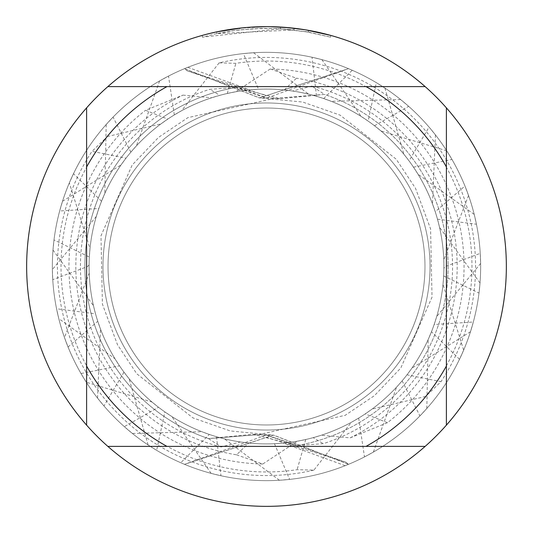 <?xml version="1.0" encoding="UTF-8"?>
<svg xmlns="http://www.w3.org/2000/svg" width="533" height="533" viewBox="0 0 533 533"><rect width="100%" height="100%" fill="white"/><g stroke="black" fill="none" stroke-linecap="round" stroke-linejoin="round"><path stroke-width="0.4" stroke-dasharray="2.67 2" d="M266.5 102.976A163.524 163.524 0 0 1 430.024 266.5A163.524 163.524 0 0 1 266.5 430.024A163.524 163.524 0 0 1 102.976 266.5A163.524 163.524 0 0 1 266.5 102.976A163.524 163.524 0 0 1 430.024 266.5A163.524 163.524 0 0 1 266.5 430.024A163.524 163.524 0 0 1 102.976 266.5A163.524 163.524 0 0 1 266.5 102.976A163.524 163.524 0 0 1 430.024 266.5A163.524 163.524 0 0 1 266.5 430.024A163.524 163.524 0 0 1 102.976 266.5A163.524 163.524 0 0 1 266.5 102.976A163.524 163.524 0 0 1 430.024 266.5A163.524 163.524 0 0 1 266.5 430.024A163.524 163.524 0 0 1 102.976 266.5A163.524 163.524 0 0 1 266.5 102.976M266.5 435.274L296.621 445.588L253.288 434.288L208.49 438.586L258.638 434.635L266.5 435.274L258.645 434.635L208.49 438.586A181.6 181.6 0 0 1 236.379 87.412L279.712 98.712L324.51 94.414A181.6 181.6 0 0 1 296.621 445.588L266.5 435.274M324.51 94.421L274.362 98.365L266.5 97.726L236.379 87.412L266.5 97.726L274.355 98.365L324.51 94.414L311.792 86.046A186.05 186.05 0 0 1 323.291 443.669L296.621 445.588A181.6 181.6 0 0 0 324.51 94.414M266.5 108.026A158.474 158.474 0 0 1 424.974 266.5A158.474 158.474 0 0 1 266.5 424.974A158.474 158.474 0 0 1 108.026 266.5A158.474 158.474 0 0 1 266.5 108.026A158.474 158.474 0 0 1 424.974 266.5A158.474 158.474 0 0 1 266.5 424.974A158.474 158.474 0 0 1 108.026 266.5A158.474 158.474 0 0 1 266.5 108.026M287.227 27.549L266.5 26.65A239.85 239.85 0 0 1 506.35 266.5A239.85 239.85 0 0 1 266.5 506.35A239.85 239.85 0 0 1 26.65 266.5A239.85 239.85 0 0 1 266.5 26.65L293.989 28.229L266.5 26.65L280.411 27.063L308.407 30.341L308.494 32.093L304.843 31.474L304.849 29.735L305.869 29.901M330.627 35.385L306.302 29.975M463.663 350.074L443.003 284.342L443.649 275.961A177.402 177.402 0 0 1 100.53 329.161L97.759 321.266L68.057 347.003L64.473 337.542L89.211 273.156L89.098 266.5A177.402 177.402 0 0 0 201.96 431.743L209.316 434.435L180.754 462.737L184.491 464.33L266.5 437.366L345.857 462.191L348.509 464.33L345.137 465.695A214.153 214.153 0 0 0 352.246 70.263L348.509 68.67A214.153 214.153 0 0 1 348.509 464.33A214.153 214.153 0 0 0 348.509 68.67L266.5 95.634L187.143 70.809L184.491 68.67L187.863 67.305A214.153 214.153 0 0 0 52.347 266.5A214.153 214.153 0 0 1 243.388 53.6L253.655 52.734A214.153 214.153 0 0 0 52.347 266.5A214.153 214.153 0 0 1 312.052 57.251L321.932 59.643A214.153 214.153 0 0 0 52.347 266.5A214.153 214.153 0 0 1 376.345 82.662L384.899 88.058A214.153 214.153 0 0 0 52.347 266.5A214.153 214.153 0 0 1 59.669 210.981L62.534 201.247A214.153 214.153 0 0 0 266.5 480.653A214.153 214.153 0 0 0 408.658 106.334L400.616 99.544A214.153 214.153 0 0 1 480.653 266.5A214.153 214.153 0 0 0 451.977 159.454L446.687 150.766A214.153 214.153 0 0 1 266.5 480.653A214.153 214.153 0 0 0 476.442 224.24L474.21 214.366A214.153 214.153 0 0 1 266.5 480.653A214.153 214.153 0 0 0 479 293.05L480.02 282.956A214.153 214.153 0 0 1 266.5 480.653A214.153 214.153 0 0 0 459.506 359.282L463.67 350.074A214.153 214.153 0 0 1 266.5 480.653A214.153 214.153 0 0 0 419.944 415.887L426.826 408.471A214.153 214.153 0 0 1 266.5 480.653A214.153 214.153 0 0 0 364.479 456.928L373.4 452.064A214.153 214.153 0 0 1 52.347 266.5A214.153 214.153 0 0 0 56.558 308.76L58.79 318.634L114.955 358.729L119.505 365.818L81.023 373.546L86.313 382.234L152.058 402.055L158.501 407.245L124.342 426.666L132.384 433.456L201.954 431.717M304.843 31.474L330.627 37.163L308.394 32.08L280.418 28.769L202.373 37.163L215.179 33.959L234.687 30.494L254.421 28.669L274.235 28.489L293.996 29.955L216.844 33.599A238.138 238.138 0 0 1 239.524 29.895L260.817 28.429L274.009 28.482L287.227 29.268L308.494 32.093M250.677 27.17L239.524 28.176L239.524 29.895L239.524 28.169A239.85 239.85 0 0 0 216.844 31.847L234.24 28.829M249.631 27.243L242.155 27.889M330.647 37.163L330.647 35.385L330.647 37.163M216.844 33.599L216.844 31.847L216.844 33.599M293.996 29.955L293.996 28.229M254.101 26.97L266.5 26.657L252.595 27.056L238.737 28.262L220.409 31.121L202.36 35.385L209.882 33.426M308.407 32.08L308.407 30.341L308.407 32.08M280.418 28.769L280.418 27.056M202.36 37.163L202.36 35.385M238.204 28.329L266.5 26.65M348.495 464.343L273.715 435.148L266.5 434.941L184.505 464.343L273.476 435.135L348.495 464.343M184.505 68.657L259.285 97.852L266.5 98.059L348.495 68.657L259.524 97.865L184.505 68.657M184.491 464.33A214.153 214.153 0 0 1 184.491 68.67A214.153 214.153 0 0 0 184.491 464.33M86.612 425.147L86.612 107.853M425.147 446.387L107.853 446.387M446.387 107.853L446.387 425.147M107.853 86.612L425.147 86.612M240.37 441.97A177.402 177.402 0 0 1 160.953 123.909L167.808 119.086L145.542 110.298L182.906 95.127A190.674 190.674 0 0 0 236.552 454.809L248.711 443.01L240.37 441.97L221.202 446.94L208.49 438.586A181.6 181.6 0 0 1 236.379 87.412L209.709 89.331L219.816 95.347L211.741 97.759A177.402 177.402 0 0 0 89.098 266.5A177.402 177.402 0 0 1 258.518 89.278L243.388 53.6M311.798 86.06L292.63 91.03L284.289 89.99A177.402 177.402 0 0 1 443.902 266.5L443.896 268.266L445.361 266.5L480.246 253.355L480.633 263.449A214.153 214.153 0 0 0 266.5 52.347A214.153 214.153 0 0 1 429.052 127.081L435.481 134.949A214.153 214.153 0 0 0 266.5 52.347A214.153 214.153 0 0 1 464.943 185.997L468.527 195.458A214.153 214.153 0 0 0 266.5 52.347A214.153 214.153 0 0 1 480.246 253.355M284.289 89.99L296.448 78.191L270.238 68.977A197.563 197.563 0 0 1 387.458 422.702L350.094 437.873L321.259 435.254M350.094 437.873A190.674 190.674 0 0 0 296.448 78.191M292.63 91.03A177.402 177.402 0 0 1 365.192 413.914L387.458 422.702M400.616 99.544L331.046 101.283M446.681 150.779L380.942 130.945L374.499 125.755A177.402 177.402 0 0 1 443.902 266.5A177.402 177.402 0 0 0 323.684 98.565L331.04 101.257A177.402 177.402 0 0 1 372.047 409.091L365.192 413.914M248.711 443.01A177.402 177.402 0 0 1 249.83 89.884L258.518 89.278M187.863 67.325L249.824 89.91M323.684 98.565L352.246 70.263M253.615 52.774L308.574 94.128M236.552 454.809L262.762 464.023L297.481 441.177A177.402 177.402 0 0 1 89.098 266.5A177.402 177.402 0 0 1 308.547 94.154L316.489 96.286L312.052 57.251M374.499 125.755L408.658 106.334M297.481 441.177L305.722 439.512A177.402 177.402 0 0 1 89.098 266.5A177.402 177.402 0 0 1 316.489 96.286M380.942 130.945A177.402 177.402 0 0 1 406.992 374.826L441.004 381.655L425.647 396.459A205.465 205.465 0 0 0 235.886 63.327L219.123 62.867A209.076 209.076 0 0 1 441.004 381.655M321.899 59.663L361.141 116.434L368.123 121.091L376.345 82.662M351.42 422.256L358.682 418.072A177.402 177.402 0 0 1 121.058 164.917L126.008 158.174L91.996 151.345L107.353 136.541A205.465 205.465 0 0 0 297.114 469.673L313.877 470.133L351.42 422.263A177.402 177.402 0 0 1 89.098 266.5A177.402 177.402 0 0 1 361.127 116.441M474.203 214.373L418.045 174.271L413.495 167.182A177.402 177.402 0 0 1 411.942 368.083L406.992 374.826M413.495 167.182L451.977 159.454M373.393 452.064L396.585 387.125A177.402 177.402 0 0 1 89.098 266.5A177.402 177.402 0 0 1 368.123 121.091M418.045 174.271A177.402 177.402 0 0 1 434.148 324.517L473.331 322.019L470.466 331.753A214.153 214.153 0 0 0 480.653 266.5A214.153 214.153 0 0 1 473.331 322.019M384.906 88.045L403.881 154.237L409.011 160.853L429.052 127.074M396.585 387.125L402.129 380.855A177.402 177.402 0 0 1 89.098 266.5A177.402 177.402 0 0 1 403.867 154.244M480.013 282.963L439.518 227.278L437.473 219.176A177.402 177.402 0 0 1 436.707 316.515L434.148 324.517M437.473 219.176L476.442 224.24M459.506 359.282L431.464 331.759L428.179 339.514A177.402 177.402 0 0 1 89.098 266.5A177.402 177.402 0 0 1 409.011 160.853M439.512 227.278A177.402 177.402 0 0 1 443.896 268.266M52.98 250.044A214.153 214.153 0 0 1 266.5 52.347A214.153 214.153 0 0 0 113.056 117.113L106.174 124.529A214.153 214.153 0 0 1 480.653 266.5A214.153 214.153 0 0 0 168.521 76.072L159.6 80.936A214.153 214.153 0 0 1 266.5 52.347A214.153 214.153 0 0 0 73.494 173.718L69.33 182.926L89.997 248.658L89.351 257.039L54 239.95L52.98 250.044M52.987 250.037L93.482 305.722L95.527 313.824L56.558 308.76M468.534 195.451L443.789 259.844A177.402 177.402 0 0 0 101.537 201.241L104.821 193.486A177.402 177.402 0 0 1 443.902 266.5A177.402 177.402 0 0 1 123.989 372.147L103.948 405.926L97.519 398.051A214.153 214.153 0 0 0 266.5 480.653A214.153 214.153 0 0 1 52.754 279.645L52.367 269.551L96.28 216.471M443.776 259.837L443.902 266.5A177.402 177.402 0 0 1 129.133 378.756L123.989 372.147M93.488 305.722A177.402 177.402 0 0 1 89.098 266.5L89.104 264.734L87.639 266.5L52.754 279.645M95.527 313.824A177.402 177.402 0 0 1 89.104 264.734M106.18 124.529L104.814 193.486M159.607 80.936L136.415 145.875L130.871 152.145A177.402 177.402 0 0 1 443.902 266.5A177.402 177.402 0 0 1 164.877 411.909L156.655 450.338L148.101 444.942L129.119 378.763M130.871 152.145L113.056 117.113M480.639 263.449L436.72 316.529M114.955 358.729A177.402 177.402 0 0 1 96.293 216.485L98.852 208.483L59.669 210.981M136.415 145.875A177.402 177.402 0 0 1 443.902 266.5A177.402 177.402 0 0 1 171.873 416.559L164.877 411.909M119.505 365.818A177.402 177.402 0 0 1 98.852 208.483M219.123 62.867L181.58 110.737L174.318 114.928A177.402 177.402 0 0 1 443.902 266.5A177.402 177.402 0 0 1 216.511 436.714L220.948 475.749L211.068 473.357A214.153 214.153 0 0 0 266.5 480.653A214.153 214.153 0 0 1 68.057 347.003M174.318 114.928L168.521 76.072M62.528 201.261L121.051 164.904M181.58 110.744A177.402 177.402 0 0 1 443.902 266.5A177.402 177.402 0 0 1 224.453 438.846L216.511 436.714M152.058 402.055A177.402 177.402 0 0 1 126.008 158.174M313.877 470.133A209.076 209.076 0 0 1 91.996 151.345M270.238 68.977L235.519 91.823L227.278 93.488A177.402 177.402 0 0 1 443.902 266.5A177.402 177.402 0 0 1 283.17 443.116L274.482 443.723L289.612 479.4L279.345 480.266A214.153 214.153 0 0 0 480.653 266.5A214.153 214.153 0 0 1 289.612 479.4M227.278 93.488L235.886 63.327M107.353 136.541L160.953 123.903M235.519 91.823A177.402 177.402 0 0 1 443.902 266.5A177.402 177.402 0 0 1 274.482 443.723M158.501 407.245A177.402 177.402 0 0 1 167.808 119.086M262.762 464.023A197.563 197.563 0 0 1 145.542 110.298M182.906 95.127L211.741 97.746M209.316 434.435A177.402 177.402 0 0 1 219.816 95.347M221.208 446.954A186.05 186.05 0 0 1 209.709 89.331M345.137 465.675L283.176 443.09M279.385 480.226L224.426 438.872M211.101 473.337L171.859 416.566M97.552 398.058L100.51 329.161M101.537 201.241L73.494 173.718M435.448 134.942L432.49 203.839M89.351 257.039A177.402 177.402 0 0 1 432.47 203.839L435.241 211.734L464.943 185.997M470.472 331.739L411.949 368.096M425.647 396.459L372.047 409.097M313.184 437.653A177.402 177.402 0 0 0 443.902 266.5A177.402 177.402 0 0 1 321.259 435.241L313.184 437.653L323.291 443.669M305.722 439.512L297.114 469.673M358.682 418.072L364.479 456.928M402.129 380.855L419.944 415.887M426.82 408.471L428.186 339.514M443.649 275.961L479 293.05M52.367 269.551A214.153 214.153 0 0 0 266.5 480.653A214.153 214.153 0 0 1 103.948 405.919M431.464 331.759A177.402 177.402 0 0 1 89.224 273.163M64.473 337.542A214.153 214.153 0 0 0 266.5 480.653A214.153 214.153 0 0 1 156.655 450.338M69.33 182.926A214.153 214.153 0 0 1 266.5 52.347A214.153 214.153 0 0 0 54 239.95M443.003 284.342A177.402 177.402 0 0 1 97.759 321.266M89.997 248.658A177.402 177.402 0 0 1 435.241 211.734M148.101 444.942A214.153 214.153 0 0 0 266.5 480.653A214.153 214.153 0 0 1 220.948 475.749M58.79 318.634A214.153 214.153 0 0 1 52.347 266.5A214.153 214.153 0 0 0 81.023 373.546M86.313 382.234A214.153 214.153 0 0 1 52.347 266.5A214.153 214.153 0 0 0 180.754 462.737M132.384 433.456A214.153 214.153 0 0 1 52.347 266.5A214.153 214.153 0 0 0 124.342 426.666M345.857 462.191L266.5 434.935M279.712 98.712L274.362 98.358L187.856 117.653L158.548 137.374L132.191 165.003L100.977 235.799L102.416 304.13L117.5 344.744L136.774 373.793L192.913 417.872L230.276 430.95L273.476 435.135M187.143 70.809L266.5 98.065M253.288 434.288L258.638 434.642L345.164 415.334L374.452 395.626L400.809 367.997L432.023 297.201L430.584 228.87L415.5 188.256L396.226 159.207L340.087 115.128L302.724 102.05L259.524 97.865"/><path stroke-width="0.8" d="M425.147 86.612L107.853 86.612A239.85 239.85 0 0 1 446.387 107.853A239.85 239.85 0 0 1 266.5 506.35A239.85 239.85 0 0 1 86.612 107.853L86.612 425.147M305.869 29.901L330.627 35.385M308.494 30.354L306.302 29.975M304.849 29.735L287.227 27.549M242.155 27.889L216.844 31.847L209.882 33.426M250.677 27.17L254.101 26.97M234.24 28.829L238.204 28.329M266.5 26.65L249.631 27.243M107.853 446.387L166.969 446.387A205.585 205.585 0 0 1 86.612 366.031M166.969 446.387L425.147 446.387M446.387 425.147L446.387 366.031A205.585 205.585 0 0 1 366.031 446.387M446.387 366.031L446.387 107.853M366.031 86.612A205.585 205.585 0 0 1 446.387 166.969M86.612 166.969A205.585 205.585 0 0 1 166.969 86.612M86.612 107.853A239.85 239.85 0 0 1 107.853 86.612"/></g></svg>
